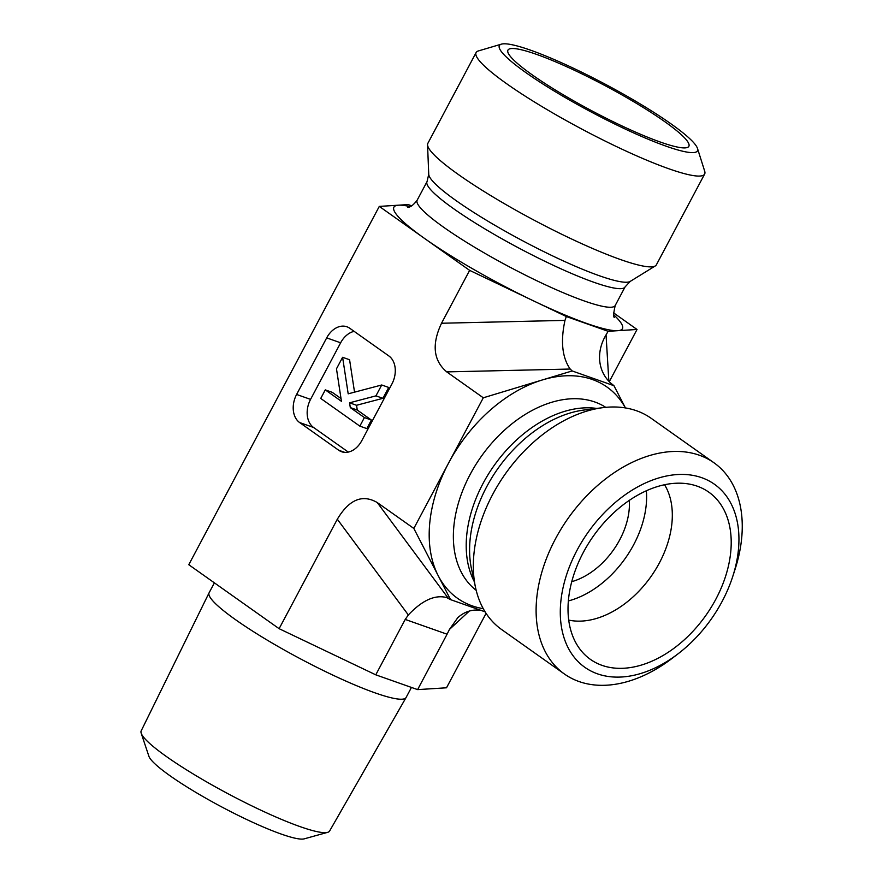 <?xml version="1.0" encoding="UTF-8"?>
<svg xmlns="http://www.w3.org/2000/svg" width="883" height="883" viewBox="0 0 883 883"><rect width="100%" height="100%" fill="white"/><g stroke="black" fill="none" stroke-linecap="round" stroke-linejoin="round"><path stroke-width="1.32" d="M141.203 733.232L148.896 756.256A88.896 12.34 28 0 0 221.6 806.874A88.896 12.34 28 0 0 304.227 838.85L327.626 832.349A106.688 14.812 -152 0 1 228.465 793.972A106.688 14.812 -152 0 1 141.203 733.232A106.688 14.812 -152 0 1 141.181 730.87L209.094 592.802A111.545 15.486 -152 0 1 209.128 592.736L214.392 582.846M411.445 687.438L406.103 697.482A111.545 15.486 -152 0 1 406.07 697.537L329.591 831.046A106.688 14.812 -152 0 1 327.626 832.349M406.07 697.537A111.545 15.486 -152 0 1 300.341 658.784A111.545 15.486 -152 0 1 209.094 592.802M571.754 581.665A64.702 43.466 125.3 0 0 629.325 500.363M722.151 601.378A112.152 75.331 -54.7 0 1 678.034 653.839A112.152 75.331 -54.7 0 1 560.65 620.594A112.152 75.331 -54.7 0 1 662.349 476.963A112.152 75.331 -54.7 0 1 732.691 576.643A112.152 75.331 -54.7 0 1 722.151 601.378M732.691 576.643L735.042 569.392A129.404 86.92 125.3 0 0 713.961 462.769A129.404 86.92 125.3 0 0 555.484 538.829A129.404 86.92 125.3 0 0 564.403 673.994A129.404 86.92 125.3 0 0 671.974 658.464L678.034 653.839M713.961 462.769L651.19 418.321A129.404 86.92 125.3 0 0 602.979 407.648A129.404 86.92 125.3 0 0 492.714 494.381A129.404 86.92 125.3 0 0 475.551 587.614A129.404 86.92 125.3 0 0 501.621 629.535L564.403 673.994M715.87 599.16A102.45 68.819 -54.7 0 1 580.694 650.142A102.45 68.819 -54.7 0 1 583.354 552.372A102.45 68.819 -54.7 0 1 696.886 486.058A102.45 68.819 -54.7 0 1 715.87 599.16M664.557 484.734A86.269 57.947 -54.7 0 1 659.402 562.89A86.269 57.947 -54.7 0 1 568.718 620.098M568.365 600.926A86.269 57.947 125.3 0 0 633.696 544.69A86.269 57.947 125.3 0 0 646.356 490.771M485.109 611.831L450.562 599.634L413.829 528.442L483.299 397.791L572.151 370.948L613.961 385.705L625.429 407.935M480.562 610.23C472.019 609.226 464.425 611.698 457.802 617.659L449.425 629.469L469.337 611.047M450.562 599.634L446.5 597.515C434.866 594.557 422.151 600.363 408.343 614.965L405.22 619.436L447.074 634.204L449.425 629.469M413.829 528.442L377.262 502.559C362.427 493.928 349.105 499.491 337.317 519.226L279.116 628.685L375.772 674.833L417.615 689.612L446.511 687.791L486.08 613.354M483.299 397.791L446.743 371.898L570.186 369.039L572.151 370.948M613.508 312.825L637.029 329.469L608.122 331.302L566.323 316.533L469.635 270.364L441.522 323.244C431.61 344.326 433.354 360.54 446.743 371.898M469.635 270.364L379.293 206.401L408.189 204.58L411.798 205.849M279.116 628.685L188.774 564.712L379.293 206.401M310.562 399.381L296.611 394.458L326.688 337.88L340.639 342.803L310.562 399.381A21.567 15.695 -70.6 0 0 313.564 427.471L348.31 452.074M344.723 452.361L338.741 450.253A21.567 15.695 -70.6 0 0 341.589 451.732A21.567 15.695 -70.6 0 0 361.809 440.628L391.886 384.05A21.567 15.695 -70.6 0 0 388.873 355.959L349.756 328.255A21.567 15.695 -70.6 0 0 346.909 326.776A21.567 15.695 -70.6 0 0 326.688 337.88M338.741 450.253L299.624 422.549L313.564 427.471M296.611 394.458A21.567 15.695 -70.6 0 0 299.624 422.549M501.389 44.15L478.443 50.916A129.404 17.958 28 0 0 476.125 52.538A129.404 17.958 28 0 0 506.687 83.742A129.404 17.958 28 0 0 628.486 152.185A129.404 17.958 28 0 0 704.645 174.05A129.404 17.958 28 0 0 704.7 171.225L697.482 148.41A112.152 15.563 -152 0 1 591.102 111.953A112.152 15.563 -152 0 1 501.389 44.15A112.152 15.563 -152 0 1 572.052 67.583A112.152 15.563 -152 0 1 670.948 123.819A112.152 15.563 -152 0 1 697.482 148.41M476.125 52.538L427.858 143.333A129.404 17.958 28 0 0 427.549 144.823A129.404 17.958 28 0 0 458.409 174.536A129.404 17.958 28 0 0 575.804 240.96A129.404 17.958 28 0 0 655.307 265.926A129.404 17.958 28 0 0 656.367 264.845L704.645 174.05M664.667 121.6A102.45 14.216 -152 0 1 688.619 146.655A102.45 14.216 -152 0 1 627.294 128.41A102.45 14.216 -152 0 1 532.151 74.812A102.45 14.216 -152 0 1 507.791 50.508A102.45 14.216 -152 0 1 566.974 66.843A102.45 14.216 -152 0 1 664.667 121.6M609.27 381.688L637.029 329.469M608.851 381.246L606.047 334.889L608.122 331.302M342.604 357.295L348.189 393.829L381.721 384.988L375.937 395.86L349.569 402.814L350.297 407.593L364.392 417.571L359.845 426.136L320.728 398.443L325.275 389.878L341.445 401.324L336.478 368.818L342.604 357.295L349.58 359.756L354.536 392.151M375.937 395.86L382.913 398.321L388.697 387.449L381.721 384.988M382.913 398.321L356.544 405.275L349.569 402.814M356.544 405.275L357.273 410.054L350.297 407.593M357.273 410.054L371.368 420.043L364.392 417.571M371.368 420.043L366.82 428.608L359.845 426.136M341.026 398.553L332.251 392.339L325.275 389.878M447.074 634.204L417.615 689.612M405.22 619.436L375.772 674.833M354.138 331.357A21.567 15.695 -70.6 0 0 340.639 342.803M606.047 334.889C601.323 342.869 599.171 351.103 599.601 359.613C600.319 369.337 604.204 377.317 611.268 383.542L613.961 385.705M566.323 316.533L564.977 320.386C560.44 341.335 562.184 357.56 570.186 369.039M476.191 590.33A112.152 75.331 -54.7 0 1 470.153 474.447A112.152 75.331 -54.7 0 1 605.76 407.35M625.396 407.935A129.404 86.92 125.3 0 0 542.515 379.9A129.404 86.92 125.3 0 0 448.564 463.111A129.404 86.92 125.3 0 0 438.31 575.882A129.404 86.92 125.3 0 0 483.266 608.663M474.215 581.478A112.152 75.331 -54.7 0 1 483.001 483.542A112.152 75.331 -54.7 0 1 596.742 408.432M475.551 587.614L471.555 569.182A114.459 76.887 -54.7 0 1 486.721 486.71A114.459 76.887 -54.7 0 1 584.27 409.999L602.979 407.648M448.299 598.288L377.262 502.559M614.623 317.361C613.177 317.714 613.376 313.763 615.208 305.496A112.152 15.563 -152 0 1 549.204 286.556A112.152 15.563 -152 0 1 443.652 227.24A112.152 15.563 -152 0 1 417.162 200.198C413.41 205.066 410.242 207.439 407.659 207.317M410.253 206.622A129.404 17.958 28 0 0 398.564 205.187A129.404 17.958 28 0 0 424.469 238.388A129.404 17.958 28 0 0 534.072 301.136A129.404 17.958 28 0 0 617.769 330.695A129.404 17.958 28 0 0 613.751 314.823M427.041 181.611L428.741 174.293A114.459 15.894 -152 0 0 456.047 200.573A114.459 15.894 -152 0 0 559.877 259.326A114.459 15.894 -152 0 0 630.208 281.412L625.087 286.909A112.152 15.563 -152 0 1 559.082 267.968A112.152 15.563 -152 0 1 453.531 208.653A112.152 15.563 -152 0 1 427.041 181.611L417.162 200.198M337.317 519.226L408.343 614.965M441.522 323.244L564.977 320.386M625.087 286.909L615.208 305.496M630.208 281.412L655.307 265.926M428.741 174.293L427.549 144.823"/></g></svg>

